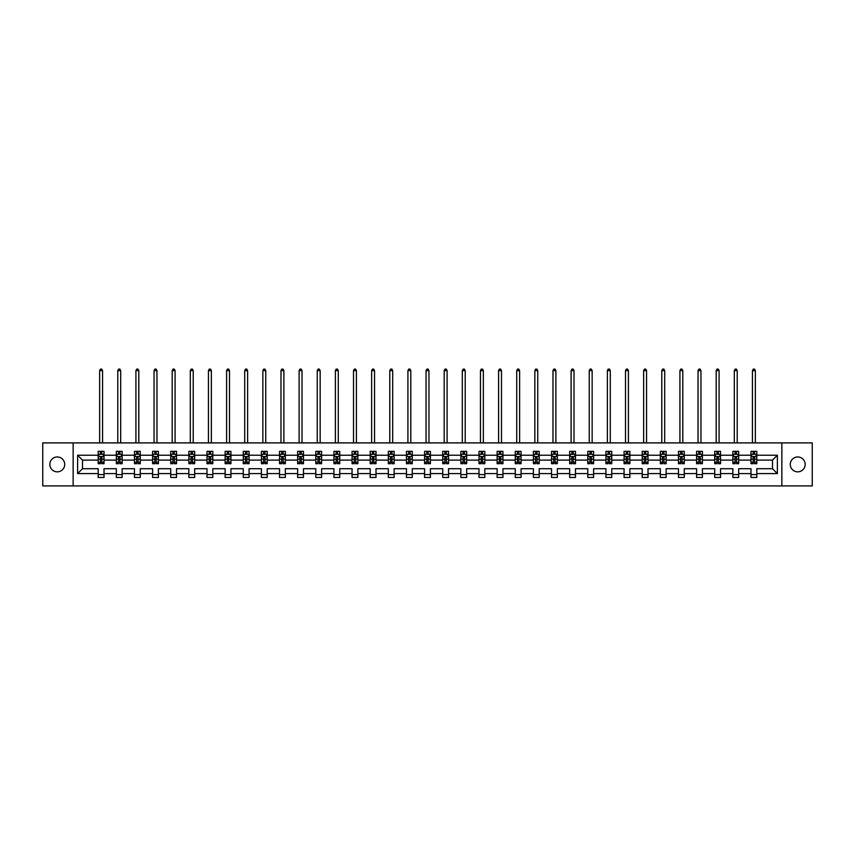 <?xml version="1.0" encoding="UTF-8"?>
<svg xmlns="http://www.w3.org/2000/svg" width="855" height="855" viewBox="0 0 855 855"><rect width="100%" height="100%" fill="white"/><g stroke="black" fill="none" stroke-linecap="round" stroke-linejoin="round"><path stroke-width="1.28" d="M797.715 456.965A7.439 7.439 0 0 0 790.277 464.404A7.439 7.439 0 0 0 797.715 471.842A7.439 7.439 0 0 0 805.164 464.404A7.439 7.439 0 0 0 797.715 456.965M57.285 456.965A7.439 7.439 0 0 0 49.836 464.404A7.439 7.439 0 0 0 57.285 471.842A7.439 7.439 0 0 0 64.724 464.404A7.439 7.439 0 0 0 57.285 456.965M781.855 485.907L812.25 485.907L812.25 442.901L781.855 442.901L781.855 485.907L73.145 485.907L73.145 442.901L42.75 442.901L42.75 485.907L73.145 485.907M756.803 473.585L756.803 468.711L772.493 468.711L777.377 473.585L756.803 473.585L756.803 477.485L750.989 477.485L750.989 473.585L738.667 473.585L738.667 477.485L732.863 477.485L732.863 473.585L720.541 473.585L720.541 477.485L714.727 477.485L714.727 473.585L702.404 473.585L702.404 477.485L696.59 477.485L696.59 473.585L684.267 473.585L684.267 477.485L678.464 477.485L678.464 473.585L666.141 473.585L666.141 477.485L660.327 477.485L660.327 473.585L648.005 473.585L648.005 477.485L642.191 477.485L642.191 473.585L629.868 473.585L629.868 477.485L624.064 477.485L624.064 473.585L611.742 473.585L611.742 477.485L605.928 477.485L605.928 473.585L593.605 473.585L593.605 477.485L587.791 477.485L587.791 473.585L575.468 473.585L575.468 477.485L569.665 477.485L569.665 473.585L557.342 473.585L557.342 477.485L551.528 477.485L551.528 473.585L539.206 473.585L539.206 477.485L533.392 477.485L533.392 473.585L521.069 473.585L521.069 477.485L515.255 477.485L515.255 473.585L502.943 473.585L502.943 477.485L497.129 477.485L497.129 473.585L484.806 473.585L484.806 477.485L478.992 477.485L478.992 473.585L466.67 473.585L466.67 477.485L460.856 477.485L460.856 473.585L448.544 473.585L448.544 477.485L442.73 477.485L442.73 473.585L430.407 473.585L430.407 477.485L424.593 477.485L424.593 473.585L412.27 473.585L412.27 477.485L406.456 477.485L406.456 473.585L394.144 473.585L394.144 477.485L388.33 477.485L388.33 473.585L376.008 473.585L376.008 477.485L370.194 477.485L370.194 473.585L357.871 473.585L357.871 477.485L352.057 477.485L352.057 473.585L339.745 473.585L339.745 477.485L333.931 477.485L333.931 473.585L321.608 473.585L321.608 477.485L315.794 477.485L315.794 473.585L303.472 473.585L303.472 477.485L297.658 477.485L297.658 473.585L285.335 473.585L285.335 477.485L279.532 477.485L279.532 473.585L267.209 473.585L267.209 477.485L261.395 477.485L261.395 473.585L249.072 473.585L249.072 477.485L243.258 477.485L243.258 473.585L230.936 473.585L230.936 477.485L225.132 477.485L225.132 473.585L212.81 473.585L212.81 477.485L206.996 477.485L206.996 473.585L194.673 473.585L194.673 477.485L188.859 477.485L188.859 473.585L176.536 473.585L176.536 477.485L170.733 477.485L170.733 473.585L158.41 473.585L158.41 477.485L152.596 477.485L152.596 473.585L140.273 473.585L140.273 477.485L134.459 477.485L134.459 473.585L122.137 473.585L122.137 477.485L116.333 477.485L116.333 473.585L104.011 473.585L104.011 477.485L98.197 477.485L98.197 473.585L77.623 473.585L77.623 455.223L98.197 455.223L98.197 451.333L104.011 451.333L104.011 455.223L116.333 455.223L116.333 451.333L122.137 451.333L122.137 455.223L134.459 455.223L134.459 451.333L140.273 451.333L140.273 455.223L152.596 455.223L152.596 451.333L158.41 451.333L158.41 455.223L170.733 455.223L170.733 451.333L176.536 451.333L176.536 455.223L188.859 455.223L188.859 451.333L194.673 451.333L194.673 455.223L206.996 455.223L206.996 451.333L212.81 451.333L212.81 455.223L225.132 455.223L225.132 451.333L230.936 451.333L230.936 455.223L243.258 455.223L243.258 451.333L249.072 451.333L249.072 455.223L261.395 455.223L261.395 451.333L267.209 451.333L267.209 455.223L279.532 455.223L279.532 451.333L285.335 451.333L285.335 455.223L297.658 455.223L297.658 451.333L303.472 451.333L303.472 455.223L315.794 455.223L315.794 451.333L321.608 451.333L321.608 455.223L333.931 455.223L333.931 451.333L339.745 451.333L339.745 455.223L352.057 455.223L352.057 451.333L357.871 451.333L357.871 455.223L370.194 455.223L370.194 451.333L376.008 451.333L376.008 455.223L388.33 455.223L388.33 451.333L394.144 451.333L394.144 455.223L406.456 455.223L406.456 451.333L412.27 451.333L412.27 455.223L424.593 455.223L424.593 451.333L430.407 451.333L430.407 455.223L442.73 455.223L442.73 451.333L448.544 451.333L448.544 455.223L460.856 455.223L460.856 451.333L466.67 451.333L466.67 455.223L478.992 455.223L478.992 451.333L484.806 451.333L484.806 455.223L497.129 455.223L497.129 451.333L502.943 451.333L502.943 455.223L515.255 455.223L515.255 451.333L521.069 451.333L521.069 455.223L533.392 455.223L533.392 451.333L539.206 451.333L539.206 455.223L551.528 455.223L551.528 451.333L557.342 451.333L557.342 455.223L569.665 455.223L569.665 451.333L575.468 451.333L575.468 455.223L587.791 455.223L587.791 451.333L593.605 451.333L593.605 455.223L605.928 455.223L605.928 451.333L611.742 451.333L611.742 455.223L624.064 455.223L624.064 451.333L629.868 451.333L629.868 455.223L642.191 455.223L642.191 451.333L648.005 451.333L648.005 455.223L660.327 455.223L660.327 451.333L666.141 451.333L666.141 455.223L678.464 455.223L678.464 451.333L684.267 451.333L684.267 455.223L696.59 455.223L696.59 451.333L702.404 451.333L702.404 455.223L714.727 455.223L714.727 451.333L720.541 451.333L720.541 455.223L732.863 455.223L732.863 451.333L738.667 451.333L738.667 455.223L750.989 455.223L750.989 451.333L756.803 451.333L756.803 455.223L777.377 455.223L777.377 473.585M781.855 442.901L73.145 442.901M750.989 455.223L750.989 460.108L738.667 460.108L738.667 455.223M738.667 473.585L738.667 468.711L750.989 468.711L750.989 473.585M732.863 455.223L732.863 460.108L720.541 460.108L720.541 455.223M720.541 473.585L720.541 468.711L732.863 468.711L732.863 473.585M714.727 455.223L714.727 460.108L702.404 460.108L702.404 455.223M702.404 473.585L702.404 468.711L714.727 468.711L714.727 473.585M696.59 455.223L696.59 460.108L684.267 460.108L684.267 455.223M684.267 473.585L684.267 468.711L696.59 468.711L696.59 473.585M678.464 455.223L678.464 460.108L666.141 460.108L666.141 455.223M666.141 473.585L666.141 468.711L678.464 468.711L678.464 473.585M660.327 455.223L660.327 460.108L648.005 460.108L648.005 455.223M648.005 473.585L648.005 468.711L660.327 468.711L660.327 473.585M642.191 455.223L642.191 460.108L629.868 460.108L629.868 455.223M629.868 473.585L629.868 468.711L642.191 468.711L642.191 473.585M624.064 455.223L624.064 460.108L611.742 460.108L611.742 455.223M611.742 473.585L611.742 468.711L624.064 468.711L624.064 473.585M605.928 455.223L605.928 460.108L593.605 460.108L593.605 455.223M593.605 473.585L593.605 468.711L605.928 468.711L605.928 473.585M587.791 455.223L587.791 460.108L575.468 460.108L575.468 455.223M575.468 473.585L575.468 468.711L587.791 468.711L587.791 473.585M569.665 455.223L569.665 460.108L557.342 460.108L557.342 455.223M557.342 473.585L557.342 468.711L569.665 468.711L569.665 473.585M551.528 455.223L551.528 460.108L539.206 460.108L539.206 455.223M539.206 473.585L539.206 468.711L551.528 468.711L551.528 473.585M533.392 455.223L533.392 460.108L521.069 460.108L521.069 455.223M521.069 473.585L521.069 468.711L533.392 468.711L533.392 473.585M515.255 455.223L515.255 460.108L502.943 460.108L502.943 455.223M502.943 473.585L502.943 468.711L515.255 468.711L515.255 473.585M497.129 455.223L497.129 460.108L484.806 460.108L484.806 455.223M484.806 473.585L484.806 468.711L497.129 468.711L497.129 473.585M478.992 455.223L478.992 460.108L466.67 460.108L466.67 455.223M466.67 473.585L466.67 468.711L478.992 468.711L478.992 473.585M460.856 455.223L460.856 460.108L448.544 460.108L448.544 455.223M448.544 473.585L448.544 468.711L460.856 468.711L460.856 473.585M442.73 455.223L442.73 460.108L430.407 460.108L430.407 455.223M430.407 473.585L430.407 468.711L442.73 468.711L442.73 473.585M424.593 455.223L424.593 460.108L412.27 460.108L412.27 455.223M412.27 473.585L412.27 468.711L424.593 468.711L424.593 473.585M406.456 455.223L406.456 460.108L394.144 460.108L394.144 455.223M394.144 473.585L394.144 468.711L406.456 468.711L406.456 473.585M388.33 455.223L388.33 460.108L376.008 460.108L376.008 455.223M376.008 473.585L376.008 468.711L388.33 468.711L388.33 473.585M370.194 455.223L370.194 460.108L357.871 460.108L357.871 455.223M357.871 473.585L357.871 468.711L370.194 468.711L370.194 473.585M352.057 455.223L352.057 460.108L339.745 460.108L339.745 455.223M339.745 473.585L339.745 468.711L352.057 468.711L352.057 473.585M333.931 455.223L333.931 460.108L321.608 460.108L321.608 455.223M321.608 473.585L321.608 468.711L333.931 468.711L333.931 473.585M315.794 455.223L315.794 460.108L303.472 460.108L303.472 455.223M303.472 473.585L303.472 468.711L315.794 468.711L315.794 473.585M297.658 455.223L297.658 460.108L285.335 460.108L285.335 455.223M285.335 473.585L285.335 468.711L297.658 468.711L297.658 473.585M279.532 455.223L279.532 460.108L267.209 460.108L267.209 455.223M267.209 473.585L267.209 468.711L279.532 468.711L279.532 473.585M261.395 455.223L261.395 460.108L249.072 460.108L249.072 455.223M249.072 473.585L249.072 468.711L261.395 468.711L261.395 473.585M243.258 455.223L243.258 460.108L230.936 460.108L230.936 455.223M230.936 473.585L230.936 468.711L243.258 468.711L243.258 473.585M225.132 455.223L225.132 460.108L212.81 460.108L212.81 455.223M212.81 473.585L212.81 468.711L225.132 468.711L225.132 473.585M206.996 455.223L206.996 460.108L194.673 460.108L194.673 455.223M194.673 473.585L194.673 468.711L206.996 468.711L206.996 473.585M188.859 455.223L188.859 460.108L176.536 460.108L176.536 455.223M176.536 473.585L176.536 468.711L188.859 468.711L188.859 473.585M170.733 455.223L170.733 460.108L158.41 460.108L158.41 455.223M158.41 473.585L158.41 468.711L170.733 468.711L170.733 473.585M152.596 455.223L152.596 460.108L140.273 460.108L140.273 455.223M140.273 473.585L140.273 468.711L152.596 468.711L152.596 473.585M134.459 455.223L134.459 460.108L122.137 460.108L122.137 455.223M122.137 473.585L122.137 468.711L134.459 468.711L134.459 473.585M116.333 455.223L116.333 460.108L104.011 460.108L104.011 455.223M104.011 473.585L104.011 468.711L116.333 468.711L116.333 473.585M98.197 455.223L98.197 460.108L82.508 460.108L82.508 468.711L98.197 468.711L98.197 473.585M77.623 455.223L82.508 460.108M772.493 468.711L772.493 460.108L756.803 460.108L756.803 455.223M753.202 454.24L754.591 454.24M735.065 454.24L736.465 454.24M716.939 454.24L718.328 454.24M698.802 454.24L700.192 454.24M680.666 454.24L682.066 454.24M662.539 454.24L663.929 454.24M644.403 454.24L645.792 454.24M626.266 454.24L627.666 454.24M608.14 454.24L609.53 454.24M590.003 454.24L591.393 454.24M571.867 454.24L573.267 454.24M553.73 454.24L555.13 454.24M535.604 454.24L536.993 454.24M517.467 454.24L518.867 454.24M499.331 454.24L500.731 454.24M481.205 454.24L482.594 454.24M463.068 454.24L464.468 454.24M444.931 454.24L446.331 454.24M426.805 454.24L428.195 454.24M408.669 454.24L410.069 454.24M390.532 454.24L391.932 454.24M372.406 454.24L373.795 454.24M354.269 454.24L355.669 454.24M336.133 454.24L337.533 454.24M318.007 454.24L319.396 454.24M299.87 454.24L301.27 454.24M281.733 454.24L283.133 454.24M263.607 454.24L264.997 454.24M245.471 454.24L246.86 454.24M227.334 454.24L228.734 454.24M209.208 454.24L210.597 454.24M191.071 454.24L192.461 454.24M172.934 454.24L174.335 454.24M154.808 454.24L156.198 454.24M136.672 454.24L138.061 454.24M118.535 454.24L119.935 454.24M100.409 454.24L101.798 454.24M98.197 474.578L104.011 474.578M116.333 474.578L122.137 474.578M134.459 474.578L140.273 474.578M152.596 474.578L158.41 474.578M170.733 474.578L176.536 474.578M188.859 474.578L194.673 474.578M206.996 474.578L212.81 474.578M225.132 474.578L230.936 474.578M243.258 474.578L249.072 474.578M261.395 474.578L267.209 474.578M279.532 474.578L285.335 474.578M297.658 474.578L303.472 474.578M315.794 474.578L321.608 474.578M333.931 474.578L339.745 474.578M352.057 474.578L357.871 474.578M370.194 474.578L376.008 474.578M388.33 474.578L394.144 474.578M406.456 474.578L412.27 474.578M424.593 474.578L430.407 474.578M442.73 474.578L448.544 474.578M460.856 474.578L466.67 474.578M478.992 474.578L484.806 474.578M497.129 474.578L502.943 474.578M515.255 474.578L521.069 474.578M533.392 474.578L539.206 474.578M551.528 474.578L557.342 474.578M569.665 474.578L575.468 474.578M587.791 474.578L593.605 474.578M605.928 474.578L611.742 474.578M624.064 474.578L629.868 474.578M642.191 474.578L648.005 474.578M660.327 474.578L666.141 474.578M678.464 474.578L684.267 474.578M696.59 474.578L702.404 474.578M714.727 474.578L720.541 474.578M732.863 474.578L738.667 474.578M750.989 474.578L756.803 474.578M82.508 468.711L77.623 473.585M777.377 455.223L772.493 460.108M101.798 452.84L100.409 452.84M99.287 454.433L98.197 454.433L98.197 451.333L100.409 451.333L100.409 454.294M98.197 462.256L98.197 463.709L100.409 463.709L100.409 462.256L98.197 462.256L98.197 460.108M104.011 460.108L104.011 463.709L101.798 463.709L101.798 457.489L100.409 457.489L100.409 462.256M102.91 454.433L104.011 454.433L104.011 451.333L101.798 451.333L101.798 454.294M104.011 456.613L102.846 454.294L99.362 454.294L98.197 456.613M102.557 442.901L102.557 370.6L99.65 370.6L99.65 442.901M99.65 370.6L100.516 369.093L101.681 369.093L102.557 370.6M119.935 452.84L118.535 452.84M117.424 454.433L116.333 454.433L116.333 451.333L118.535 451.333L118.535 454.294M116.333 462.256L116.333 463.709L118.535 463.709L118.535 462.256L116.333 462.256L116.333 460.108M122.137 460.108L122.137 463.709L119.935 463.709L119.935 457.489L118.535 457.489L118.535 462.256M121.047 454.433L122.137 454.433L122.137 451.333L119.935 451.333L119.935 454.294M122.137 456.613L120.983 454.294L117.488 454.294L116.333 456.613M120.683 442.901L120.683 370.6L117.787 370.6L117.787 442.901M117.787 370.6L118.653 369.093L119.818 369.093L120.683 370.6M138.061 452.84L136.672 452.84M135.56 454.433L134.459 454.433L134.459 451.333L136.672 451.333L136.672 454.294M134.459 462.256L134.459 463.709L136.672 463.709L136.672 462.256L134.459 462.256L134.459 460.108M140.273 460.108L140.273 463.709L138.061 463.709L138.061 457.489L136.672 457.489L136.672 462.256M139.183 454.433L140.273 454.433L140.273 451.333L138.061 451.333L138.061 454.294M140.273 456.613L139.109 454.294L135.624 454.294L134.459 456.613M138.82 442.901L138.82 370.6L135.913 370.6L135.913 442.901M135.913 370.6L136.789 369.093L137.954 369.093L138.82 370.6M156.198 452.84L154.808 452.84M153.686 454.433L152.596 454.433L152.596 451.333L154.808 451.333L154.808 454.294M152.596 462.256L152.596 463.709L154.808 463.709L154.808 462.256L152.596 462.256L152.596 460.108M158.41 460.108L158.41 463.709L156.198 463.709L156.198 457.489L154.808 457.489L154.808 462.256M157.32 454.433L158.41 454.433L158.41 451.333L156.198 451.333L156.198 454.294M158.41 456.613L157.245 454.294L153.761 454.294L152.596 456.613M156.957 442.901L156.957 370.6L154.05 370.6L154.05 442.901M154.05 370.6L154.915 369.093L156.08 369.093L156.957 370.6M174.335 452.84L172.934 452.84M171.823 454.433L170.733 454.433L170.733 451.333L172.934 451.333L172.934 454.294M170.733 462.256L170.733 463.709L172.934 463.709L172.934 462.256L170.733 462.256L170.733 460.108M176.536 460.108L176.536 463.709L174.335 463.709L174.335 457.489L172.934 457.489L172.934 462.256M175.446 454.433L176.536 454.433L176.536 451.333L174.335 451.333L174.335 454.294M176.536 456.613L175.382 454.294L171.887 454.294L170.733 456.613M175.083 442.901L175.083 370.6L172.186 370.6L172.186 442.901M172.186 370.6L173.052 369.093L174.217 369.093L175.083 370.6M192.461 452.84L191.071 452.84M189.96 454.433L188.859 454.433L188.859 451.333L191.071 451.333L191.071 454.294M188.859 462.256L188.859 463.709L191.071 463.709L191.071 462.256L188.859 462.256L188.859 460.108M194.673 460.108L194.673 463.709L192.461 463.709L192.461 457.489L191.071 457.489L191.071 462.256M193.583 454.433L194.673 454.433L194.673 451.333L192.461 451.333L192.461 454.294M194.673 456.613L193.508 454.294L190.024 454.294L188.859 456.613M193.219 442.901L193.219 370.6L190.312 370.6L190.312 442.901M190.312 370.6L191.189 369.093L192.354 369.093L193.219 370.6M210.597 452.84L209.208 452.84M208.086 454.433L206.996 454.433L206.996 451.333L209.208 451.333L209.208 454.294M206.996 462.256L206.996 463.709L209.208 463.709L209.208 462.256L206.996 462.256L206.996 460.108M212.81 460.108L212.81 463.709L210.597 463.709L210.597 457.489L209.208 457.489L209.208 462.256M211.719 454.433L212.81 454.433L212.81 451.333L210.597 451.333L210.597 454.294M212.81 456.613L211.645 454.294L208.16 454.294L206.996 456.613M211.356 442.901L211.356 370.6L208.449 370.6L208.449 442.901M208.449 370.6L209.315 369.093L210.48 369.093L211.356 370.6M228.734 452.84L227.334 452.84M226.222 454.433L225.132 454.433L225.132 451.333L227.334 451.333L227.334 454.294M225.132 462.256L225.132 463.709L227.334 463.709L227.334 462.256L225.132 462.256L225.132 460.108M230.936 460.108L230.936 463.709L228.734 463.709L228.734 457.489L227.334 457.489L227.334 462.256M229.845 454.433L230.936 454.433L230.936 451.333L228.734 451.333L228.734 454.294M230.936 456.613L229.781 454.294L226.286 454.294L225.132 456.613M229.493 442.901L229.493 370.6L226.586 370.6L226.586 442.901M226.586 370.6L227.451 369.093L228.616 369.093L229.493 370.6M246.86 452.84L245.471 452.84M244.359 454.433L243.258 454.433L243.258 451.333L245.471 451.333L245.471 454.294M243.258 462.256L243.258 463.709L245.471 463.709L245.471 462.256L243.258 462.256L243.258 460.108M249.072 460.108L249.072 463.709L246.86 463.709L246.86 457.489L245.471 457.489L245.471 462.256M247.982 454.433L249.072 454.433L249.072 451.333L246.86 451.333L246.86 454.294M249.072 456.613L247.907 454.294L244.423 454.294L243.258 456.613M247.619 442.901L247.619 370.6L244.712 370.6L244.712 442.901M244.712 370.6L245.588 369.093L246.753 369.093L247.619 370.6M264.997 452.84L263.607 452.84M262.485 454.433L261.395 454.433L261.395 451.333L263.607 451.333L263.607 454.294M261.395 462.256L261.395 463.709L263.607 463.709L263.607 462.256L261.395 462.256L261.395 460.108M267.209 460.108L267.209 463.709L264.997 463.709L264.997 457.489L263.607 457.489L263.607 462.256M266.119 454.433L267.209 454.433L267.209 451.333L264.997 451.333L264.997 454.294M267.209 456.613L266.044 454.294L262.56 454.294L261.395 456.613M265.755 442.901L265.755 370.6L262.848 370.6L262.848 442.901M262.848 370.6L263.725 369.093L264.879 369.093L265.755 370.6M283.133 452.84L281.733 452.84M280.622 454.433L279.532 454.433L279.532 451.333L281.733 451.333L281.733 454.294M279.532 462.256L279.532 463.709L281.733 463.709L281.733 462.256L279.532 462.256L279.532 460.108M285.335 460.108L285.335 463.709L283.133 463.709L283.133 457.489L281.733 457.489L281.733 462.256M284.245 454.433L285.335 454.433L285.335 451.333L283.133 451.333L283.133 454.294M285.335 456.613L284.181 454.294L280.686 454.294L279.532 456.613M283.892 442.901L283.892 370.6L280.985 370.6L280.985 442.901M280.985 370.6L281.851 369.093L283.016 369.093L283.892 370.6M301.27 452.84L299.87 452.84M298.758 454.433L297.658 454.433L297.658 451.333L299.87 451.333L299.87 454.294M297.658 462.256L297.658 463.709L299.87 463.709L299.87 462.256L297.658 462.256L297.658 460.108M303.472 460.108L303.472 463.709L301.27 463.709L301.27 457.489L299.87 457.489L299.87 462.256M302.381 454.433L303.472 454.433L303.472 451.333L301.27 451.333L301.27 454.294M303.472 456.613L302.307 454.294L298.823 454.294L297.658 456.613M302.018 442.901L302.018 370.6L299.111 370.6L299.111 442.901M299.111 370.6L299.987 369.093L301.152 369.093L302.018 370.6M319.396 452.84L318.007 452.84M316.884 454.433L315.794 454.433L315.794 451.333L318.007 451.333L318.007 454.294M315.794 462.256L315.794 463.709L318.007 463.709L318.007 462.256L315.794 462.256L315.794 460.108M321.608 460.108L321.608 463.709L319.396 463.709L319.396 457.489L318.007 457.489L318.007 462.256M320.518 454.433L321.608 454.433L321.608 451.333L319.396 451.333L319.396 454.294M321.608 456.613L320.443 454.294L316.959 454.294L315.794 456.613M320.155 442.901L320.155 370.6L317.248 370.6L317.248 442.901M317.248 370.6L318.124 369.093L319.278 369.093L320.155 370.6M337.533 452.84L336.133 452.84M335.021 454.433L333.931 454.433L333.931 451.333L336.133 451.333L336.133 454.294M333.931 462.256L333.931 463.709L336.133 463.709L336.133 462.256L333.931 462.256L333.931 460.108M339.745 460.108L339.745 463.709L337.533 463.709L337.533 457.489L336.133 457.489L336.133 462.256M338.644 454.433L339.745 454.433L339.745 451.333L337.533 451.333L337.533 454.294M339.745 456.613L338.58 454.294L335.085 454.294L333.931 456.613M338.291 442.901L338.291 370.6L335.384 370.6L335.384 442.901M335.384 370.6L336.25 369.093L337.415 369.093L338.291 370.6M355.669 452.84L354.269 452.84M353.158 454.433L352.057 454.433L352.057 451.333L354.269 451.333L354.269 454.294M352.057 462.256L352.057 463.709L354.269 463.709L354.269 462.256L352.057 462.256L352.057 460.108M357.871 460.108L357.871 463.709L355.669 463.709L355.669 457.489L354.269 457.489L354.269 462.256M356.781 454.433L357.871 454.433L357.871 451.333L355.669 451.333L355.669 454.294M357.871 456.613L356.706 454.294L353.222 454.294L352.057 456.613M356.417 442.901L356.417 370.6L353.51 370.6L353.51 442.901M353.51 370.6L354.387 369.093L355.552 369.093L356.417 370.6M373.795 452.84L372.406 452.84M371.284 454.433L370.194 454.433L370.194 451.333L372.406 451.333L372.406 454.294M370.194 462.256L370.194 463.709L372.406 463.709L372.406 462.256L370.194 462.256L370.194 460.108M376.008 460.108L376.008 463.709L373.795 463.709L373.795 457.489L372.406 457.489L372.406 462.256M374.918 454.433L376.008 454.433L376.008 451.333L373.795 451.333L373.795 454.294M376.008 456.613L374.843 454.294L371.359 454.294L370.194 456.613M374.554 442.901L374.554 370.6L371.647 370.6L371.647 442.901M371.647 370.6L372.524 369.093L373.678 369.093L374.554 370.6M391.932 452.84L390.532 452.84M389.42 454.433L388.33 454.433L388.33 451.333L390.532 451.333L390.532 454.294M388.33 462.256L388.33 463.709L390.532 463.709L390.532 462.256L388.33 462.256L388.33 460.108M394.144 460.108L394.144 463.709L391.932 463.709L391.932 457.489L390.532 457.489L390.532 462.256M393.043 454.433L394.144 454.433L394.144 451.333L391.932 451.333L391.932 454.294M394.144 456.613L392.979 454.294L389.495 454.294L388.33 456.613M392.691 442.901L392.691 370.6L389.784 370.6L389.784 442.901M389.784 370.6L390.649 369.093L391.814 369.093L392.691 370.6M410.069 452.84L408.669 452.84M407.557 454.433L406.456 454.433L406.456 451.333L408.669 451.333L408.669 454.294M406.456 462.256L406.456 463.709L408.669 463.709L408.669 462.256L406.456 462.256L406.456 460.108M412.27 460.108L412.27 463.709L410.069 463.709L410.069 457.489L408.669 457.489L408.669 462.256M411.18 454.433L412.27 454.433L412.27 451.333L410.069 451.333L410.069 454.294M412.27 456.613L411.105 454.294L407.621 454.294L406.456 456.613M410.817 442.901L410.817 370.6L407.91 370.6L407.91 442.901M407.91 370.6L408.786 369.093L409.951 369.093L410.817 370.6M428.195 452.84L426.805 452.84M425.683 454.433L424.593 454.433L424.593 451.333L426.805 451.333L426.805 454.294M424.593 462.256L424.593 463.709L426.805 463.709L426.805 462.256L424.593 462.256L424.593 460.108M430.407 460.108L430.407 463.709L428.195 463.709L428.195 457.489L426.805 457.489L426.805 462.256M429.317 454.433L430.407 454.433L430.407 451.333L428.195 451.333L428.195 454.294M430.407 456.613L429.242 454.294L425.758 454.294L424.593 456.613M428.954 442.901L428.954 370.6L426.047 370.6L426.047 442.901M426.047 370.6L426.923 369.093L428.077 369.093L428.954 370.6M446.331 452.84L444.931 452.84M443.82 454.433L442.73 454.433L442.73 451.333L444.931 451.333L444.931 454.294M442.73 462.256L442.73 463.709L444.931 463.709L444.931 462.256L442.73 462.256L442.73 460.108M448.544 460.108L448.544 463.709L446.331 463.709L446.331 457.489L444.931 457.489L444.931 462.256M447.443 454.433L448.544 454.433L448.544 451.333L446.331 451.333L446.331 454.294M448.544 456.613L447.379 454.294L443.895 454.294L442.73 456.613M447.09 442.901L447.09 370.6L444.183 370.6L444.183 442.901M444.183 370.6L445.049 369.093L446.214 369.093L447.09 370.6M464.468 452.84L463.068 452.84M461.957 454.433L460.856 454.433L460.856 451.333L463.068 451.333L463.068 454.294M460.856 462.256L460.856 463.709L463.068 463.709L463.068 462.256L460.856 462.256L460.856 460.108M466.67 460.108L466.67 463.709L464.468 463.709L464.468 457.489L463.068 457.489L463.068 462.256M465.58 454.433L466.67 454.433L466.67 451.333L464.468 451.333L464.468 454.294M466.67 456.613L465.505 454.294L462.021 454.294L460.856 456.613M465.216 442.901L465.216 370.6L462.309 370.6L462.309 442.901M462.309 370.6L463.186 369.093L464.351 369.093L465.216 370.6M482.594 452.84L481.205 452.84M480.083 454.433L478.992 454.433L478.992 451.333L481.205 451.333L481.205 454.294M478.992 462.256L478.992 463.709L481.205 463.709L481.205 462.256L478.992 462.256L478.992 460.108M484.806 460.108L484.806 463.709L482.594 463.709L482.594 457.489L481.205 457.489L481.205 462.256M483.716 454.433L484.806 454.433L484.806 451.333L482.594 451.333L482.594 454.294M484.806 456.613L483.641 454.294L480.157 454.294L478.992 456.613M483.353 442.901L483.353 370.6L480.446 370.6L480.446 442.901M480.446 370.6L481.322 369.093L482.477 369.093L483.353 370.6M500.731 452.84L499.331 452.84M498.219 454.433L497.129 454.433L497.129 451.333L499.331 451.333L499.331 454.294M497.129 462.256L497.129 463.709L499.331 463.709L499.331 462.256L497.129 462.256L497.129 460.108M502.943 460.108L502.943 463.709L500.731 463.709L500.731 457.489L499.331 457.489L499.331 462.256M501.842 454.433L502.943 454.433L502.943 451.333L500.731 451.333L500.731 454.294M502.943 456.613L501.778 454.294L498.294 454.294L497.129 456.613M501.49 442.901L501.49 370.6L498.583 370.6L498.583 442.901M498.583 370.6L499.448 369.093L500.613 369.093L501.49 370.6M518.867 452.84L517.467 452.84M516.356 454.433L515.255 454.433L515.255 451.333L517.467 451.333L517.467 454.294M515.255 462.256L515.255 463.709L517.467 463.709L517.467 462.256L515.255 462.256L515.255 460.108M521.069 460.108L521.069 463.709L518.867 463.709L518.867 457.489L517.467 457.489L517.467 462.256M519.979 454.433L521.069 454.433L521.069 451.333L518.867 451.333L518.867 454.294M521.069 456.613L519.915 454.294L516.42 454.294L515.255 456.613M519.616 442.901L519.616 370.6L516.709 370.6L516.709 442.901M516.709 370.6L517.585 369.093L518.75 369.093L519.616 370.6M536.993 452.84L535.604 452.84M534.482 454.433L533.392 454.433L533.392 451.333L535.604 451.333L535.604 454.294M533.392 462.256L533.392 463.709L535.604 463.709L535.604 462.256L533.392 462.256L533.392 460.108M539.206 460.108L539.206 463.709L536.993 463.709L536.993 457.489L535.604 457.489L535.604 462.256M538.116 454.433L539.206 454.433L539.206 451.333L536.993 451.333L536.993 454.294M539.206 456.613L538.041 454.294L534.557 454.294L533.392 456.613M537.752 442.901L537.752 370.6L534.845 370.6L534.845 442.901M534.845 370.6L535.722 369.093L536.876 369.093L537.752 370.6M555.13 452.84L553.73 452.84M552.619 454.433L551.528 454.433L551.528 451.333L553.73 451.333L553.73 454.294M551.528 462.256L551.528 463.709L553.73 463.709L553.73 462.256L551.528 462.256L551.528 460.108M557.342 460.108L557.342 463.709L555.13 463.709L555.13 457.489L553.73 457.489L553.73 462.256M556.242 454.433L557.342 454.433L557.342 451.333L555.13 451.333L555.13 454.294M557.342 456.613L556.178 454.294L552.693 454.294L551.528 456.613M555.889 442.901L555.889 370.6L552.982 370.6L552.982 442.901M552.982 370.6L553.848 369.093L555.013 369.093L555.889 370.6M573.267 452.84L571.867 452.84M570.755 454.433L569.665 454.433L569.665 451.333L571.867 451.333L571.867 454.294M569.665 462.256L569.665 463.709L571.867 463.709L571.867 462.256L569.665 462.256L569.665 460.108M575.468 460.108L575.468 463.709L573.267 463.709L573.267 457.489L571.867 457.489L571.867 462.256M574.378 454.433L575.468 454.433L575.468 451.333L573.267 451.333L573.267 454.294M575.468 456.613L574.314 454.294L570.819 454.294L569.665 456.613M574.015 442.901L574.015 370.6L571.108 370.6L571.108 442.901M571.108 370.6L571.984 369.093L573.149 369.093L574.015 370.6M591.393 452.84L590.003 452.84M588.881 454.433L587.791 454.433L587.791 451.333L590.003 451.333L590.003 454.294M587.791 462.256L587.791 463.709L590.003 463.709L590.003 462.256L587.791 462.256L587.791 460.108M593.605 460.108L593.605 463.709L591.393 463.709L591.393 457.489L590.003 457.489L590.003 462.256M592.515 454.433L593.605 454.433L593.605 451.333L591.393 451.333L591.393 454.294M593.605 456.613L592.44 454.294L588.956 454.294L587.791 456.613M592.152 442.901L592.152 370.6L589.245 370.6L589.245 442.901M589.245 370.6L590.121 369.093L591.275 369.093L592.152 370.6M609.53 452.84L608.14 452.84M607.018 454.433L605.928 454.433L605.928 451.333L608.14 451.333L608.14 454.294M605.928 462.256L605.928 463.709L608.14 463.709L608.14 462.256L605.928 462.256L605.928 460.108M611.742 460.108L611.742 463.709L609.53 463.709L609.53 457.489L608.14 457.489L608.14 462.256M610.641 454.433L611.742 454.433L611.742 451.333L609.53 451.333L609.53 454.294M611.742 456.613L610.577 454.294L607.093 454.294L605.928 456.613M610.288 442.901L610.288 370.6L607.381 370.6L607.381 442.901M607.381 370.6L608.247 369.093L609.412 369.093L610.288 370.6M627.666 452.84L626.266 452.84M625.155 454.433L624.064 454.433L624.064 451.333L626.266 451.333L626.266 454.294M624.064 462.256L624.064 463.709L626.266 463.709L626.266 462.256L624.064 462.256L624.064 460.108M629.868 460.108L629.868 463.709L627.666 463.709L627.666 457.489L626.266 457.489L626.266 462.256M628.778 454.433L629.868 454.433L629.868 451.333L627.666 451.333L627.666 454.294M629.868 456.613L628.714 454.294L625.219 454.294L624.064 456.613M628.414 442.901L628.414 370.6L625.507 370.6L625.507 442.901M625.507 370.6L626.384 369.093L627.549 369.093L628.414 370.6M645.792 452.84L644.403 452.84M643.281 454.433L642.191 454.433L642.191 451.333L644.403 451.333L644.403 454.294M642.191 462.256L642.191 463.709L644.403 463.709L644.403 462.256L642.191 462.256L642.191 460.108M648.005 460.108L648.005 463.709L645.792 463.709L645.792 457.489L644.403 457.489L644.403 462.256M646.914 454.433L648.005 454.433L648.005 451.333L645.792 451.333L645.792 454.294M648.005 456.613L646.84 454.294L643.355 454.294L642.191 456.613M646.551 442.901L646.551 370.6L643.644 370.6L643.644 442.901M643.644 370.6L644.52 369.093L645.685 369.093L646.551 370.6M663.929 452.84L662.539 452.84M661.417 454.433L660.327 454.433L660.327 451.333L662.539 451.333L662.539 454.294M660.327 462.256L660.327 463.709L662.539 463.709L662.539 462.256L660.327 462.256L660.327 460.108M666.141 460.108L666.141 463.709L663.929 463.709L663.929 457.489L662.539 457.489L662.539 462.256M665.04 454.433L666.141 454.433L666.141 451.333L663.929 451.333L663.929 454.294M666.141 456.613L664.976 454.294L661.492 454.294L660.327 456.613M664.688 442.901L664.688 370.6L661.781 370.6L661.781 442.901M661.781 370.6L662.646 369.093L663.811 369.093L664.688 370.6M682.066 452.84L680.666 452.84M679.554 454.433L678.464 454.433L678.464 451.333L680.666 451.333L680.666 454.294M678.464 462.256L678.464 463.709L680.666 463.709L680.666 462.256L678.464 462.256L678.464 460.108M684.267 460.108L684.267 463.709L682.066 463.709L682.066 457.489L680.666 457.489L680.666 462.256M683.177 454.433L684.267 454.433L684.267 451.333L682.066 451.333L682.066 454.294M684.267 456.613L683.113 454.294L679.618 454.294L678.464 456.613M682.814 442.901L682.814 370.6L679.917 370.6L679.917 442.901M679.917 370.6L680.783 369.093L681.948 369.093L682.814 370.6M700.192 452.84L698.802 452.84M697.68 454.433L696.59 454.433L696.59 451.333L698.802 451.333L698.802 454.294M696.59 462.256L696.59 463.709L698.802 463.709L698.802 462.256L696.59 462.256L696.59 460.108M702.404 460.108L702.404 463.709L700.192 463.709L700.192 457.489L698.802 457.489L698.802 462.256M701.314 454.433L702.404 454.433L702.404 451.333L700.192 451.333L700.192 454.294M702.404 456.613L701.239 454.294L697.755 454.294L696.59 456.613M700.95 442.901L700.95 370.6L698.043 370.6L698.043 442.901M698.043 370.6L698.92 369.093L700.085 369.093L700.95 370.6M718.328 452.84L716.939 452.84M715.817 454.433L714.727 454.433L714.727 451.333L716.939 451.333L716.939 454.294M714.727 462.256L714.727 463.709L716.939 463.709L716.939 462.256L714.727 462.256L714.727 460.108M720.541 460.108L720.541 463.709L718.328 463.709L718.328 457.489L716.939 457.489L716.939 462.256M719.44 454.433L720.541 454.433L720.541 451.333L718.328 451.333L718.328 454.294M720.541 456.613L719.376 454.294L715.892 454.294L714.727 456.613M719.087 442.901L719.087 370.6L716.18 370.6L716.18 442.901M716.18 370.6L717.046 369.093L718.211 369.093L719.087 370.6M736.465 452.84L735.065 452.84M733.953 454.433L732.863 454.433L732.863 451.333L735.065 451.333L735.065 454.294M732.863 462.256L732.863 463.709L735.065 463.709L735.065 462.256L732.863 462.256L732.863 460.108M738.667 460.108L738.667 463.709L736.465 463.709L736.465 457.489L735.065 457.489L735.065 462.256M737.576 454.433L738.667 454.433L738.667 451.333L736.465 451.333L736.465 454.294M738.667 456.613L737.512 454.294L734.018 454.294L732.863 456.613M737.213 442.901L737.213 370.6L734.317 370.6L734.317 442.901M734.317 370.6L735.182 369.093L736.347 369.093L737.213 370.6M754.591 452.84L753.202 452.84M752.09 454.433L750.989 454.433L750.989 451.333L753.202 451.333L753.202 454.294M750.989 462.256L750.989 463.709L753.202 463.709L753.202 462.256L750.989 462.256L750.989 460.108M756.803 460.108L756.803 463.709L754.591 463.709L754.591 457.489L753.202 457.489L753.202 462.256M755.713 454.433L756.803 454.433L756.803 451.333L754.591 451.333L754.591 454.294M756.803 456.613L755.638 454.294L752.154 454.294L750.989 456.613M755.35 442.901L755.35 370.6L752.443 370.6L752.443 442.901M752.443 370.6L753.319 369.093L754.484 369.093L755.35 370.6M103.979 456.559L98.229 456.559M104.011 462.256L101.798 462.256M100.409 459.135L98.197 459.135M104.011 459.135L101.798 459.135M101.798 453.577L100.409 453.577M122.115 456.559L116.355 456.559M122.137 462.256L119.935 462.256M118.535 459.135L116.333 459.135M122.137 459.135L119.935 459.135M119.935 453.577L118.535 453.577M140.241 456.559L134.492 456.559M140.273 462.256L138.061 462.256M136.672 459.135L134.459 459.135M140.273 459.135L138.061 459.135M138.061 453.577L136.672 453.577M158.378 456.559L152.628 456.559M158.41 462.256L156.198 462.256M154.808 459.135L152.596 459.135M158.41 459.135L156.198 459.135M156.198 453.577L154.808 453.577M176.515 456.559L170.754 456.559M176.536 462.256L174.335 462.256M172.934 459.135L170.733 459.135M176.536 459.135L174.335 459.135M174.335 453.577L172.934 453.577M194.641 456.559L188.891 456.559M194.673 462.256L192.461 462.256M191.071 459.135L188.859 459.135M194.673 459.135L192.461 459.135M192.461 453.577L191.071 453.577M212.777 456.559L207.028 456.559M212.81 462.256L210.597 462.256M209.208 459.135L206.996 459.135M212.81 459.135L210.597 459.135M210.597 453.577L209.208 453.577M230.914 456.559L225.154 456.559M230.936 462.256L228.734 462.256M227.334 459.135L225.132 459.135M230.936 459.135L228.734 459.135M228.734 453.577L227.334 453.577M249.04 456.559L243.29 456.559M249.072 462.256L246.86 462.256M245.471 459.135L243.258 459.135M249.072 459.135L246.86 459.135M246.86 453.577L245.471 453.577M267.177 456.559L261.427 456.559M267.209 462.256L264.997 462.256M263.607 459.135L261.395 459.135M267.209 459.135L264.997 459.135M264.997 453.577L263.607 453.577M285.313 456.559L279.553 456.559M285.335 462.256L283.133 462.256M281.733 459.135L279.532 459.135M285.335 459.135L283.133 459.135M283.133 453.577L281.733 453.577M303.44 456.559L297.69 456.559M303.472 462.256L301.27 462.256M299.87 459.135L297.658 459.135M303.472 459.135L301.27 459.135M301.27 453.577L299.87 453.577M321.576 456.559L315.826 456.559M321.608 462.256L319.396 462.256M318.007 459.135L315.794 459.135M321.608 459.135L319.396 459.135M319.396 453.577L318.007 453.577M339.713 456.559L333.952 456.559M339.745 462.256L337.533 462.256M336.133 459.135L333.931 459.135M339.745 459.135L337.533 459.135M337.533 453.577L336.133 453.577M357.839 456.559L352.089 456.559M357.871 462.256L355.669 462.256M354.269 459.135L352.057 459.135M357.871 459.135L355.669 459.135M355.669 453.577L354.269 453.577M375.976 456.559L370.226 456.559M376.008 462.256L373.795 462.256M372.406 459.135L370.194 459.135M376.008 459.135L373.795 459.135M373.795 453.577L372.406 453.577M394.112 456.559L388.352 456.559M394.144 462.256L391.932 462.256M390.532 459.135L388.33 459.135M394.144 459.135L391.932 459.135M391.932 453.577L390.532 453.577M412.249 456.559L406.488 456.559M412.27 462.256L410.069 462.256M408.669 459.135L406.456 459.135M412.27 459.135L410.069 459.135M410.069 453.577L408.669 453.577M430.375 456.559L424.625 456.559M430.407 462.256L428.195 462.256M426.805 459.135L424.593 459.135M430.407 459.135L428.195 459.135M428.195 453.577L426.805 453.577M448.512 456.559L442.751 456.559M448.544 462.256L446.331 462.256M444.931 459.135L442.73 459.135M448.544 459.135L446.331 459.135M446.331 453.577L444.931 453.577M466.648 456.559L460.888 456.559M466.67 462.256L464.468 462.256M463.068 459.135L460.856 459.135M466.67 459.135L464.468 459.135M464.468 453.577L463.068 453.577M484.774 456.559L479.024 456.559M484.806 462.256L482.594 462.256M481.205 459.135L478.992 459.135M484.806 459.135L482.594 459.135M482.594 453.577L481.205 453.577M502.911 456.559L497.161 456.559M502.943 462.256L500.731 462.256M499.331 459.135L497.129 459.135M502.943 459.135L500.731 459.135M500.731 453.577L499.331 453.577M521.048 456.559L515.287 456.559M521.069 462.256L518.867 462.256M517.467 459.135L515.255 459.135M521.069 459.135L518.867 459.135M518.867 453.577L517.467 453.577M539.174 456.559L533.424 456.559M539.206 462.256L536.993 462.256M535.604 459.135L533.392 459.135M539.206 459.135L536.993 459.135M536.993 453.577L535.604 453.577M557.31 456.559L551.561 456.559M557.342 462.256L555.13 462.256M553.73 459.135L551.528 459.135M557.342 459.135L555.13 459.135M555.13 453.577L553.73 453.577M575.447 456.559L569.687 456.559M575.468 462.256L573.267 462.256M571.867 459.135L569.665 459.135M575.468 459.135L573.267 459.135M573.267 453.577L571.867 453.577M593.573 456.559L587.823 456.559M593.605 462.256L591.393 462.256M590.003 459.135L587.791 459.135M593.605 459.135L591.393 459.135M591.393 453.577L590.003 453.577M611.71 456.559L605.96 456.559M611.742 462.256L609.53 462.256M608.14 459.135L605.928 459.135M611.742 459.135L609.53 459.135M609.53 453.577L608.14 453.577M629.846 456.559L624.086 456.559M629.868 462.256L627.666 462.256M626.266 459.135L624.064 459.135M629.868 459.135L627.666 459.135M627.666 453.577L626.266 453.577M647.972 456.559L642.223 456.559M648.005 462.256L645.792 462.256M644.403 459.135L642.191 459.135M648.005 459.135L645.792 459.135M645.792 453.577L644.403 453.577M666.109 456.559L660.359 456.559M666.141 462.256L663.929 462.256M662.539 459.135L660.327 459.135M666.141 459.135L663.929 459.135M663.929 453.577L662.539 453.577M684.246 456.559L678.485 456.559M684.267 462.256L682.066 462.256M680.666 459.135L678.464 459.135M684.267 459.135L682.066 459.135M682.066 453.577L680.666 453.577M702.372 456.559L696.622 456.559M702.404 462.256L700.192 462.256M698.802 459.135L696.59 459.135M702.404 459.135L700.192 459.135M700.192 453.577L698.802 453.577M720.509 456.559L714.759 456.559M720.541 462.256L718.328 462.256M716.939 459.135L714.727 459.135M720.541 459.135L718.328 459.135M718.328 453.577L716.939 453.577M738.645 456.559L732.885 456.559M738.667 462.256L736.465 462.256M735.065 459.135L732.863 459.135M738.667 459.135L736.465 459.135M736.465 453.577L735.065 453.577M756.771 456.559L751.021 456.559M756.803 462.256L754.591 462.256M753.202 459.135L750.989 459.135M756.803 459.135L754.591 459.135M754.591 453.577L753.202 453.577"/></g></svg>
